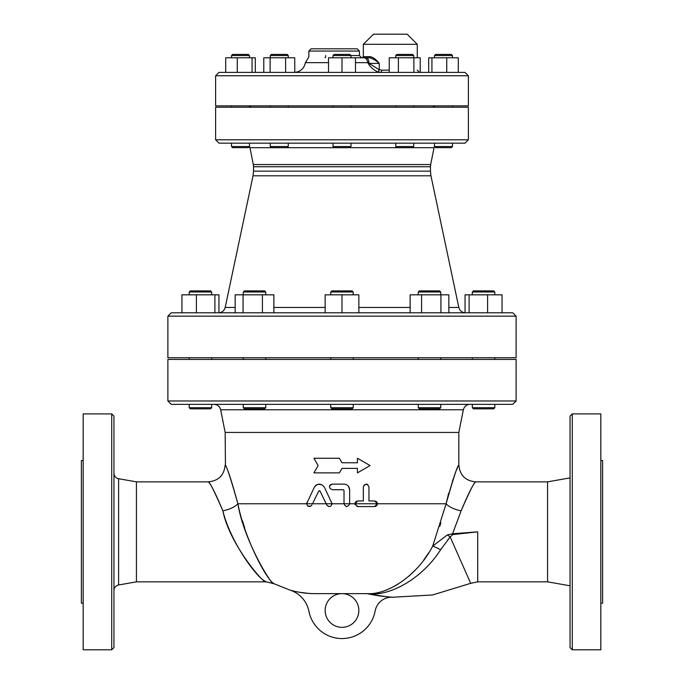 <?xml version="1.0" encoding="UTF-8"?>
<svg xmlns="http://www.w3.org/2000/svg" width="684" height="684" viewBox="0 0 684 684"><rect width="100%" height="100%" fill="white"/><g stroke="black" fill="none" stroke-linecap="round" stroke-linejoin="round"><path stroke-width="1.03" d="M344.018 490.419L344.018 503.766C345.89 507.383 347.763 507.383 349.635 503.766L349.635 489.718C349.302 486.307 347.429 484.434 344.018 484.101L332.227 484.101C328.602 485.973 328.602 487.846 332.227 489.718L343.317 489.718L344.018 490.419M346.95 506.57L345.907 506.416M329.594 485.931L330.107 485.076M330.552 484.657L332.227 484.101M348.412 486.221L349.635 489.718M356.458 501.261L357.723 500.953L354.919 503.766L312.545 503.766L318.735 491.018L319.992 491.018L326.781 504.989C329.192 507.348 330.971 506.938 332.116 503.766L324.413 487.264C321.035 483.118 317.667 483.118 314.315 487.264L306.612 503.766C307.774 506.955 309.553 507.366 311.947 504.989L311.742 505.348M318.735 491.018L319.77 490.753M329.927 506.502L328.346 506.399M327.097 505.502L326.781 504.989M312.545 503.766L306.612 503.766L306.894 502.535M310.81 506.203L307.894 506.117M314.315 487.264L315.315 485.828M315.982 485.238L317.154 484.563M318.154 484.238L321.642 484.588M377.183 502.714L377.388 503.766L354.919 503.766L357.723 506.57L374.576 506.57L377.388 503.766L374.576 500.953L376.234 501.492M355.082 502.817L355.714 501.808M357.723 506.57L356.826 506.425M355.124 504.809L354.962 504.27M374.576 500.953L368.958 500.953L368.958 486.914C367.094 483.28 365.222 483.28 363.341 486.914L363.341 500.953L357.723 500.953M377.38 503.86L377.337 504.288M377.123 504.946L376.875 505.382M376.61 505.698L376.08 506.134M375.713 506.331L374.576 506.57M376.576 501.791L376.927 502.227M363.879 485.264L366.624 484.144M367.257 484.332L367.804 484.64M242.495 520.832L244.658 527.809M306.612 503.766L237.887 503.766C244.564 538.556 266.837 580.246 273.694 583.418C273.617 588.274 244.12 542.19 237.887 503.766C230.593 478.073 226.37 465.18 225.216 465.103C227.31 467.702 231.534 480.587 237.887 503.766A16.852 6.925 -13.3 0 1 222.873 510.845C230.328 541.702 257.175 578.775 265.922 581.588C265.58 585.897 229.653 545.011 222.873 510.845C215.605 493.515 210.775 483.87 208.372 481.929C209.689 481.989 214.528 491.625 222.873 510.845M439.778 526.441L440.898 522.832M390.034 588.471L398.216 584.068M408.972 576.073L415.316 570.003M423.687 560.102L428.919 552.501M366.718 593.652L370.232 593.926C391.624 595.431 422.567 578.023 440.607 549.739A11.235 1.24 -151.2 0 0 432.681 546.14L447.345 534.905L452.577 533.759L452.74 534.589L477.706 531.844L452.577 533.759L461.127 510.845A16.852 6.925 13.3 0 1 446.113 503.766L432.681 546.14C417.668 575.466 387.777 594.695 368.018 593.635L317.487 593.635L368.018 593.635A11.235 9.696 -90 0 1 370.232 593.926L368.36 593.883A166.819 166.819 0 0 0 392.761 597.235A16.852 16.852 0 0 0 375.14 610.992A33.704 33.704 0 0 1 308.937 611.385A28.087 28.087 0 0 0 289.392 589.899A89.869 89.869 0 0 0 315.042 593.635L317.487 593.635M339.409 472.875L342 468.378L357.433 468.378L357.433 472.875L370.087 465.573L357.433 458.271L357.433 462.76L342 462.76L339.409 458.271L313.913 458.271L318.128 465.573L313.913 472.875L339.409 472.875L342 468.378M339.409 458.271L342 462.76M285.63 54.421L271.411 54.421L270.283 55.541L288.263 55.541L287.135 54.421L285.63 54.421M270.283 146.538L271.411 147.658L287.135 147.658L288.263 146.538L270.283 146.538L270.283 143.17L288.263 143.17L288.263 146.538M242.931 54.421L232.637 54.421L231.517 55.541L249.489 55.541L248.369 54.421L242.931 54.421M242.931 147.658L248.369 147.658L249.489 146.538L231.517 146.538L231.517 143.17L231.517 146.538L232.637 147.658L242.931 147.658M451.363 54.421L435.631 54.421L434.511 55.541L452.483 55.541L451.363 54.421M434.511 146.538L435.631 147.658L451.363 147.658L452.483 146.538L434.511 146.538L434.511 143.17L452.483 143.17L452.483 146.538M412.589 54.421L396.865 54.421L395.737 55.541L413.717 55.541L412.589 54.421M395.737 146.538L396.865 147.658L412.589 147.658L413.717 146.538L395.737 146.538L395.737 143.17L413.717 143.17L413.717 146.538M263.793 72.393L263.793 57.789L294.753 57.789L294.753 72.393L285.604 72.393L285.604 57.789M270.12 72.393L270.12 57.789M255.312 72.393L255.312 57.789L225.703 57.789L225.703 72.393L237.271 72.393L237.271 57.789M252.071 72.393L252.071 57.789M446.729 72.393L446.729 57.789L428.688 57.789L428.688 72.393M431.929 72.393L431.929 57.789M458.297 72.393L458.297 57.789L446.729 57.789M413.88 72.393L413.88 57.789L420.207 57.789L420.207 72.393L398.396 72.393L398.396 57.789L389.247 57.789L389.247 72.393M413.88 57.789L398.396 57.789M349.866 54.421L334.134 54.421L333.014 55.541L350.986 55.541L349.866 54.421M333.014 57.789L333.014 55.541M333.014 146.538L334.134 147.658L349.866 147.658L350.986 146.538L333.014 146.538L333.014 143.17M350.986 146.538L350.986 143.17M342 57.789L342 72.393L328.517 72.393L328.517 57.789L355.483 57.789L355.483 72.393M350.986 107.217L350.986 105.866M439.598 290.888L419.377 290.888L418.257 292.008L440.718 292.008L439.598 290.888M418.257 407.715L419.377 408.844L439.598 408.844L440.718 407.715L418.257 407.715L418.257 404.347L265.743 404.347L265.743 407.715L243.282 407.715L243.282 404.347L263.596 404.347M493.668 290.888L473.448 290.888L472.328 292.008L494.797 292.008L493.668 290.888M472.328 407.715L473.448 408.844L493.668 408.844L494.797 407.715L472.328 407.715L472.328 404.347L494.797 404.347L494.797 407.715M203.567 290.888L190.332 290.888L189.203 292.008L211.672 292.008L211.672 294.821L211.672 292.008L210.552 290.888L203.567 290.888M189.203 407.715L190.332 408.844L210.552 408.844L211.672 407.715L189.203 407.715L189.203 404.347M262.69 290.888L244.402 290.888L243.282 292.008L265.743 292.008L264.623 290.888L262.69 290.888M243.282 407.715L244.402 408.844L264.623 408.844L265.743 407.715M421.575 312.793L421.575 294.821L410.135 294.821L410.135 312.793M448.841 312.793L448.841 294.821L421.575 294.821M440.924 312.793L440.924 294.821M469.104 312.793L487.606 312.793L487.606 294.821L465.052 294.821L465.052 312.793L469.104 312.793L469.104 294.821M502.065 312.793L502.065 294.821L487.606 294.821M214.896 294.821L214.896 312.793L218.948 312.793L218.948 294.821L181.935 294.821L181.935 312.793M196.393 312.793L196.393 294.821M243.077 294.821L243.077 312.793L235.159 312.793L235.159 294.821L273.865 294.821L273.865 312.793L262.425 312.793L262.425 294.821M352.106 290.888L331.894 290.888L330.765 292.008L353.235 292.008L352.106 290.888M330.765 294.821L330.765 292.008M330.765 407.715L331.894 408.844L352.106 408.844L353.235 407.715L330.765 407.715L330.765 404.347M353.235 407.715L353.235 404.347M325.148 312.793L325.148 294.821L358.852 294.821L358.852 312.793M342 312.793L342 294.821M353.235 359.408L353.235 357.723M342 593.635A16.852 16.852 0 0 1 356.595 618.909A16.852 16.852 0 0 1 327.405 618.909A16.852 16.852 0 0 1 342 593.635M386.486 596.722L368.231 593.857M366.008 593.635L368.018 593.635M440.607 549.739L450.166 536.94L452.74 534.589M447.345 534.905L450.166 536.94L447.618 540.086M377.388 503.766L446.113 503.766C452.432 480.672 456.656 467.788 458.784 465.111C457.664 465.103 453.441 477.988 446.113 503.766L448.678 493.164M452.423 481.228L454.099 476.62M457.04 469.207L457.237 468.737M458.571 465.607L458.827 465.009C459.828 475.243 465.445 480.861 475.679 481.861L547.576 481.861L570.046 477.894M461.127 510.845C469.506 491.565 474.345 481.929 475.628 481.938C473.191 483.939 468.36 493.574 461.127 510.845M458.827 465.009L458.827 432.433L225.173 432.433L220.641 409.767L463.359 409.767C464.282 406.39 466.488 404.586 469.968 404.347L440.718 404.347L440.718 407.715M225.173 432.433L225.438 465.616M570.046 585.795L547.576 581.836L547.576 481.861M572.286 413.897L570.046 416.146L570.046 647.551L572.286 649.8L572.286 413.897L600.826 413.897L600.826 649.8L572.286 649.8M600.826 603.177L602.621 603.177L602.621 460.512L600.826 460.512M289.4 589.899L273.968 583.7L266.264 581.836L136.424 581.836L136.424 481.861L118.597 478.714C115.716 477.988 114.168 476.149 113.954 473.183M113.954 590.514C114.168 587.547 115.716 585.701 118.597 584.982L118.597 478.714M136.424 581.836L118.597 584.982M111.714 649.8L113.954 647.551L113.954 416.146L111.714 413.897L111.714 649.8L83.174 649.8L83.174 413.897L111.714 413.897M83.174 460.512L81.379 460.512L81.379 603.177L83.174 603.177M171.248 404.347L512.752 404.347L516.121 400.978L167.879 400.978L171.248 404.347M243.282 404.347L214.032 404.347C217.512 404.586 219.718 406.39 220.641 409.767M167.879 400.978L167.879 359.408L516.121 359.408L516.121 400.978M458.827 432.433L463.359 409.767M218.991 143.17L465.009 143.17L468.378 139.792L215.622 139.792L218.991 143.17M215.622 139.792L215.622 107.217L468.378 107.217L468.378 139.792M465.009 72.393L218.991 72.393L215.622 75.762L468.378 75.762L465.009 72.393M215.622 75.762L215.622 105.866L468.378 105.866L468.378 75.762M512.752 312.793L171.248 312.793L167.879 316.162L516.121 316.162L512.752 312.793M167.879 316.162L167.879 357.723L516.121 357.723L516.121 316.162M253.319 164.545L253.533 166.742L430.467 166.742L430.681 164.545L253.319 164.545L249.942 147.684L434.058 147.684L434.511 146.333M253.533 171.145L253.046 175.797L430.954 175.797L430.467 171.145L253.533 171.145L253.533 166.742M253.046 175.797L225.181 307.449C224.232 310.775 222.035 312.562 218.581 312.793M249.489 146.333L249.942 147.684M370.283 56.669A1.12 0.838 -90 0 1 369.446 57.789C372.523 58.422 375.79 60.295 379.252 63.407C376.397 59.67 373.413 57.43 370.283 56.669L363.341 56.669L362.221 57.789L369.446 57.789L362.221 57.789M363.341 44.306L373.455 34.2L407.151 34.2L417.266 44.306L363.341 44.306L363.341 56.669M355.483 62.654L367.77 62.654C369.933 66.758 373.276 69.828 377.79 71.88L380.92 72.393A2.249 0.718 90 0 0 381.638 70.144L379.252 69.734L367.77 62.654A5.617 3.95 -90 0 0 363.845 57.789L355.483 57.789M350.986 57.789L350.986 55.541L359.408 55.541L361.656 57.789L366.197 57.789A5.617 2.813 90 0 1 369.018 63.407L379.252 63.407L379.252 69.734A2.249 0.881 108.6 0 1 377.79 71.88M325.704 55.541C303.679 56.986 303.679 56.986 325.704 55.541A2.249 0.752 -90 0 1 324.96 57.789C302.508 58.824 302.508 58.824 324.96 57.789M328.517 62.654L305.389 62.654L308.86 56.849L308.86 51.052L311.109 48.803L357.168 48.803L359.408 51.052L308.86 51.052M367.77 62.654L369.018 63.407M433.271 107.217L433.271 105.866M450.166 536.94L470.669 583.324L477.706 581.836L477.706 531.844M430.954 175.797L458.819 307.449L448.841 307.449M410.135 307.449L358.852 307.449M325.148 307.449L273.865 307.449M235.159 307.449L225.181 307.449M389.247 70.144L381.638 70.144M299.088 592.207L308.475 593.396M288.263 57.789L288.263 55.541M270.283 57.789L270.283 55.541M249.489 57.789L249.489 55.541M231.517 57.789L231.517 55.541L231.517 57.789M249.489 146.538L249.489 143.17M232.637 147.658L231.517 146.538M452.483 57.789L452.483 55.541M434.511 57.789L434.511 55.541M413.717 57.789L413.717 55.541M395.737 57.789L395.737 55.541M288.263 107.217L288.263 105.866M270.283 107.217L270.283 105.866M249.489 107.217L249.489 105.866M231.517 107.217L231.517 105.866L231.517 107.217M452.483 107.217L452.483 105.866M434.511 107.217L434.511 105.866M413.717 107.217L413.717 105.866M395.737 107.217L395.737 105.866M333.014 107.217L333.014 105.866M440.718 294.821L440.718 292.008M418.257 294.821L418.257 292.008M494.797 294.821L494.797 292.008M472.328 294.821L472.328 292.008M211.672 407.715L211.672 404.347L211.672 407.715M189.203 294.821L189.203 292.008M265.743 294.821L265.743 292.008M243.282 294.821L243.282 292.008M440.718 359.408L440.718 357.723M418.257 359.408L418.257 357.723M494.797 359.408L494.797 357.723M472.328 359.408L472.328 357.723M211.672 359.408L211.672 357.723M189.203 359.408L189.203 357.723M265.743 359.408L265.743 357.723M243.282 359.408L243.282 357.723M353.235 294.821L353.235 292.008M330.765 359.408L330.765 357.723M392.761 597.235L432.553 594.969L470.669 583.324M547.576 581.836L477.706 581.836M225.173 465.009C224.172 475.243 218.555 480.861 208.321 481.861L136.424 481.861M430.467 171.145L430.467 166.742M430.681 164.545L434.058 147.684M458.819 307.449C459.768 310.775 461.965 312.562 465.419 312.793M417.266 44.306L417.266 57.789M359.408 55.541L359.408 51.052M305.389 62.654C304.106 68.674 300.387 71.923 294.257 72.393M417.266 70.144L419.514 72.393M250.729 107.217L250.729 105.866"/></g></svg>
